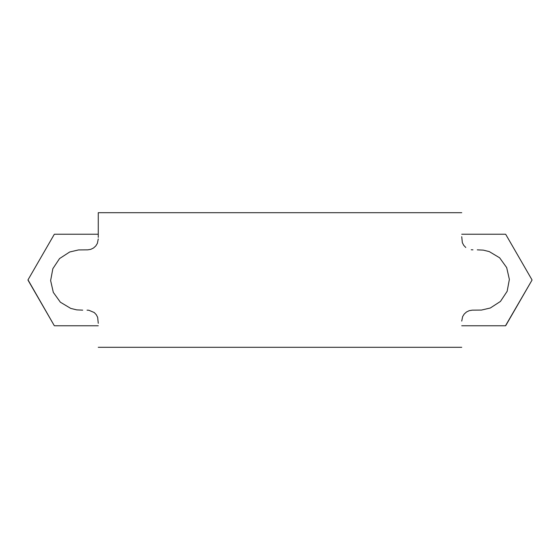 <?xml version="1.0" encoding="UTF-8"?>
<svg xmlns="http://www.w3.org/2000/svg" width="560" height="560" viewBox="0 0 560 560"><rect width="100%" height="100%" fill="white"/><g stroke="black" fill="none" stroke-linecap="round" stroke-linejoin="round"><path stroke-width="0.84" d="M461.734 236.712L462.343 242.648L463.715 245.308L465.773 247.485M471.226 249.767L472.955 249.844M477.288 249.844L483.336 250.138L489.258 251.594L499.632 257.796L506.688 267.617L509.376 279.419L507.143 291.326L500.458 301.42L490.315 308.007L481.432 310.072L472.255 310.156L469.245 310.66L466.494 311.983L464.226 314.027L462.63 316.617L461.734 321.097M461.734 212.695L98.266 212.695L461.734 212.695M461.734 347.305L98.266 347.305L461.734 347.305M98.266 323.288L97.657 317.352L96.285 314.692L94.227 312.515L88.774 310.233L87.045 310.156M82.712 310.156L76.664 309.862L70.742 308.406L60.368 302.204L53.312 292.383L50.624 280.581L52.857 268.674L59.542 258.58L69.685 251.993L78.568 249.928L87.745 249.844L90.755 249.34L93.506 248.017L95.774 245.973L97.37 243.383L98.266 238.903M98.266 237.363L98.266 212.695M54.264 325.626L54.509 325.766A52.766 52.766 0 0 1 54.264 325.626L28 280.14A52.766 52.766 0 0 1 28 279.86L54.264 325.626M54.509 234.234L54.264 234.374A52.766 52.766 0 0 1 54.509 234.234L98.266 234.234L54.509 234.234M98.266 325.766L54.509 325.766L98.266 325.766M28 279.86L54.264 234.374L28 279.86M532 280.14L532 279.86A52.766 52.766 0 0 1 532 280.14L505.736 325.626A52.766 52.766 0 0 1 505.491 325.766L532 280.14M505.736 234.374L505.491 234.234A52.766 52.766 0 0 1 505.736 234.374L532 279.86L505.736 234.374M505.491 325.766L461.734 325.766L505.491 325.766M461.734 234.234L505.491 234.234L461.734 234.234"/></g></svg>
